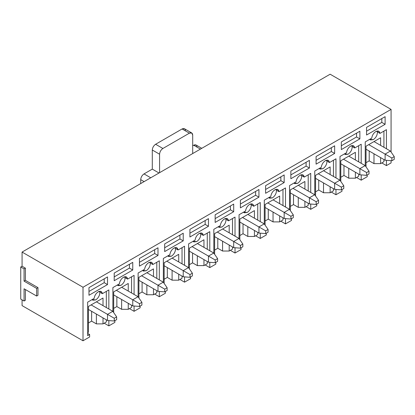 <?xml version="1.0" encoding="UTF-8"?>
<svg xmlns="http://www.w3.org/2000/svg" width="415" height="415" viewBox="0 0 415 415"><rect width="100%" height="100%" fill="white"/><g stroke="black" fill="none" stroke-linecap="round" stroke-linejoin="round"><path stroke-width="0.62" d="M385.11 154.095L368.717 144.633L385.11 154.095L390.406 151.039L374.014 141.572L390.406 151.039L394.25 156.621L391.864 157.996L391.864 160.75L394.25 159.376L394.25 156.621L394.25 159.376L391.864 160.75L385.11 160.216L385.11 154.095L391.864 157.996L394.25 156.621L390.406 151.039L385.11 154.095L385.11 160.216L366.035 149.203L385.11 160.216L391.864 160.75L391.864 157.996L385.11 154.095M359.872 168.666L343.48 159.204L359.872 168.666L365.174 165.606L348.782 156.144L365.174 165.606L369.013 171.193L366.632 172.567L366.632 175.322L369.013 173.942L369.013 171.193L369.013 173.942L366.632 175.322L359.872 174.788L359.872 168.666L366.632 172.567L369.013 171.193L365.174 165.606L359.872 168.666L359.872 174.788L340.798 163.775L359.872 174.788L366.632 175.322L366.632 172.567L359.872 168.666M334.64 183.238L318.243 173.771L334.64 183.238L339.937 180.177L323.544 170.71L339.937 180.177L343.781 185.759L341.395 187.139L341.395 189.888L343.781 188.514L343.781 185.759L343.781 188.514L341.395 189.888L334.64 189.354L334.64 183.238L341.395 187.139L343.781 185.759L339.937 180.177L334.64 183.238L334.64 189.354L315.561 178.341L334.64 189.354L341.395 189.888L341.395 187.139L334.64 183.238M309.403 197.805L293.011 188.343L309.403 197.805L314.7 194.749L298.307 185.282L314.7 194.749L318.544 200.331L316.157 201.706L316.157 204.46L318.544 203.085L318.544 200.331L318.544 203.085L316.157 204.46L309.403 203.926L309.403 197.805L316.157 201.706L318.544 200.331L314.7 194.749L309.403 197.805L309.403 203.926L290.329 192.913L309.403 203.926L316.157 204.46L316.157 201.706L309.403 197.805M284.166 212.376L267.774 202.909L284.166 212.376L289.468 209.316L273.075 199.854L289.468 209.316L293.306 214.897L290.925 216.277L290.925 219.032L293.306 217.652L293.306 214.897L293.306 217.652L290.925 219.032L284.166 218.492L284.166 212.376L290.925 216.277L293.306 214.897L289.468 209.316L284.166 212.376L284.166 218.492L265.092 207.479L284.166 218.492L290.925 219.032L290.925 216.277L284.166 212.376M258.934 226.943L242.536 217.481L258.934 226.943L264.231 223.887L247.838 214.42L264.231 223.887L268.074 229.469L265.688 230.844L265.688 233.598L268.074 232.224L268.074 229.469L268.074 232.224L265.688 233.598L258.934 233.064L258.934 226.943L265.688 230.844L268.074 229.469L264.231 223.887L258.934 226.943L258.934 233.064L239.854 222.051L258.934 233.064L265.688 233.598L265.688 230.844L258.934 226.943M233.697 241.514L217.304 232.052L233.697 241.514L238.993 238.454L222.601 228.992L238.993 238.454L242.837 244.041L240.451 245.415L240.451 248.17L242.837 246.79L242.837 244.041L242.837 246.79L240.451 248.17L233.697 247.636L233.697 241.514L240.451 245.415L242.837 244.041L238.993 238.454L233.697 241.514L233.697 247.636L214.622 236.623L233.697 247.636L240.451 248.17L240.451 245.415L233.697 241.514M208.46 256.086L192.067 246.619L208.46 256.086L213.761 253.026L197.364 243.558L213.761 253.026L217.6 258.607L215.214 259.987L215.214 262.737L217.6 261.362L217.6 258.607L217.6 261.362L215.214 262.737L208.46 262.202L208.46 256.086L215.214 259.987L217.6 258.607L213.761 253.026L208.46 256.086L208.46 262.202L189.385 251.189L208.46 262.202L215.214 262.737L215.214 259.987L208.46 256.086M183.222 270.653L166.83 261.191L183.222 270.653L188.524 267.597L172.132 258.13L188.524 267.597L192.363 273.179L189.982 274.554L189.982 277.308L192.363 275.933L192.363 273.179L192.363 275.933L189.982 277.308L183.222 276.774L183.222 270.653L189.982 274.554L192.363 273.179L188.524 267.597L183.222 270.653L183.222 276.774L164.148 265.761L183.222 276.774L189.982 277.308L189.982 274.554L183.222 270.653M157.991 285.224L141.598 275.757L157.991 285.224L163.287 282.164L146.894 272.702L163.287 282.164L167.131 287.745L164.745 289.125L164.745 291.88L167.131 290.5L167.131 287.745L167.131 290.5L164.745 291.88L157.991 291.34L157.991 285.224L164.745 289.125L167.131 287.745L163.287 282.164L157.991 285.224L157.991 291.34L138.916 280.327L157.991 291.34L164.745 291.88L164.745 289.125L157.991 285.224M132.753 299.796L116.361 290.329L132.753 299.796L138.055 296.735L121.657 287.268L138.055 296.735L141.894 302.317L139.507 303.692L139.507 306.446L141.894 305.072L141.894 302.317L141.894 305.072L139.507 306.446L132.753 305.912L132.753 299.796L139.507 303.692L141.894 302.317L138.055 296.735L132.753 299.796L132.753 305.912L113.679 294.899L132.753 305.912L139.507 306.446L139.507 303.692L132.753 299.796M107.516 314.363L91.124 304.901L107.516 314.363L112.818 311.302L96.425 301.84L112.818 311.302L116.657 316.889L114.275 318.264L114.275 321.018L116.657 319.638L116.657 316.889L116.657 319.638L114.275 321.018L107.516 320.484L107.516 314.363L114.275 318.264L116.657 316.889L112.818 311.302L107.516 314.363L107.516 320.484L88.442 309.471L107.516 320.484L114.275 321.018L114.275 318.264L107.516 314.363M191.725 132.945L184.442 128.738L182.097 128.972L189.385 133.179L191.725 132.945L192.695 135.093L192.695 153.56L192.695 135.093C192.487 132.909 191.382 132.271 189.385 133.179L162.893 148.477C160.896 149.872 159.791 151.781 159.578 154.209L159.578 172.681L159.578 154.209L152.295 150.007L152.295 169.123L159.018 173.008L152.295 169.123L144.015 173.906L150.738 177.786L144.015 173.906L152.295 169.123L152.295 150.007C152.502 147.579 153.607 145.665 155.604 144.27L162.893 148.477L189.385 133.179L182.097 128.972L155.604 144.27L182.097 128.972C184.094 128.064 185.199 128.702 185.412 130.886M144.114 181.609L140.701 179.643L140.701 183.58L140.701 179.643C140.913 177.215 142.018 175.301 144.015 173.906C142.018 175.301 140.913 177.215 140.701 179.643L144.114 181.609M201.783 148.316L196.03 144.991L193.691 145.224L200.414 149.104L193.691 145.224L192.695 145.8L193.691 145.224C195.688 144.316 196.793 144.954 197.001 147.138M155.604 144.27C153.607 145.665 152.502 147.579 152.295 150.007L159.578 154.209C159.791 151.781 160.896 149.872 162.893 148.477L155.604 144.27M330.132 74.212L391.07 109.394L391.07 151.999L391.07 109.394L83.01 287.253L83.01 340.788L22.073 305.606L83.01 340.788L89.635 336.964L83.01 340.788L83.01 287.253L22.073 252.071L22.073 266.217L25.388 268.132L25.388 280.369L37.973 287.631L37.973 295.283L37.973 287.631L25.388 280.369L25.388 268.132L22.073 266.217L22.073 252.071L83.01 287.253L391.07 109.394L330.132 74.212L22.073 252.071L330.132 74.212M391.07 160.688L391.07 162.929L386.432 165.606L381.8 162.929L386.432 165.606L391.07 162.929L391.07 160.688M114.872 322.393L108.844 325.874L104.207 323.197L108.844 325.874L108.844 320.588L108.844 325.874L114.872 322.393L114.872 320.671L114.872 322.393M96.389 323.887L103.013 323.887L103.013 317.88L103.013 323.887L96.389 323.887L91.622 321.132L88.442 322.969L91.622 321.132L96.389 323.887L96.389 314.056L96.389 323.887M103.013 305.642L103.013 298.032L103.013 305.642M88.442 306.446L88.442 332.296L87.648 332.757L88.442 332.296L88.442 306.446L103.013 298.032L88.442 306.446M106.328 321.973L103.013 323.887L106.328 321.973L106.328 319.794L106.328 321.973M89.635 334.516L89.635 336.964L89.635 334.516L87.648 333.37L89.635 334.516L87.648 335.662L89.635 334.516M108.844 289.929L102.36 293.67L99.844 292.217C99.808 295.387 98.438 297.954 95.73 299.91L92.135 299.573L92.799 300.201L95.73 299.91C98.438 297.954 99.808 295.387 99.844 292.217L102.36 293.67L101.172 291.512L98.246 291.802C95.958 293.353 94.584 295.558 94.132 298.421L87.648 302.167L87.648 335.662L87.648 302.167L94.132 298.421C94.584 295.558 95.958 293.353 98.246 291.802C100.534 290.713 101.903 291.335 102.36 293.67L108.844 289.929L108.844 309.009L108.844 289.929M106.328 307.557L106.328 291.382L106.328 307.557M91.622 311.302L91.622 321.132L91.622 311.302M107.516 284.576L107.516 276.924L88.971 287.631L88.971 295.283L107.516 284.576L104.207 282.662L107.516 284.576L88.971 295.283L88.971 287.631L107.516 276.924L107.516 284.576M104.207 278.839L104.207 282.662L88.971 291.455L104.207 282.662L104.207 278.839M140.104 307.826L134.076 311.302L129.444 308.625L134.076 311.302L134.076 306.016L134.076 311.302L140.104 307.826L140.104 306.104L140.104 307.826M121.626 309.315L128.251 309.315L128.251 303.313L128.251 309.315L121.626 309.315L116.859 306.561L113.679 308.397L116.859 306.561L121.626 309.315L121.626 299.49L121.626 309.315M128.251 291.076L128.251 283.466L128.251 291.076M113.679 291.88L113.679 312.557L113.679 291.88L128.251 283.466L113.679 291.88M131.56 307.406L128.251 309.315L131.56 307.406L131.56 305.222L131.56 307.406M134.076 275.358L127.597 279.103L125.076 277.651C125.045 280.82 123.67 283.383 120.962 285.338L117.367 285.006L118.036 285.629L120.962 285.338C123.67 283.383 125.045 280.82 125.076 277.651L127.597 279.103L126.409 276.94L123.483 277.23C121.19 278.781 119.821 280.991 119.37 283.85L112.885 287.595L112.885 311.4L112.885 287.595L119.37 283.85C119.821 280.991 121.19 278.781 123.483 277.23C125.771 276.141 127.14 276.764 127.597 279.103L134.076 275.358L134.076 294.437L134.076 275.358M131.56 292.985L131.56 276.81L131.56 292.985M112.885 320.909L113.165 320.93L112.885 320.909M116.859 296.735L116.859 306.561L116.859 296.735M132.753 270.004L132.753 262.358L114.208 273.065L114.208 280.711L132.753 270.004L129.444 268.09L132.753 270.004L114.208 280.711L114.208 273.065L132.753 262.358L132.753 270.004M129.444 264.267L129.444 268.09L114.208 276.888L129.444 268.09L129.444 264.267M165.341 293.255L159.313 296.735L154.676 294.059L159.313 296.735L159.313 291.449L159.313 296.735L165.341 293.255L165.341 291.532L165.341 293.255M146.863 294.749L153.488 294.749L153.488 288.741L153.488 294.749L146.863 294.749L142.091 291.994L138.916 293.83L142.091 291.994L146.863 294.749L146.863 284.918L146.863 294.749M153.488 276.504L153.488 268.894L153.488 276.504M138.916 277.308L138.916 297.986L138.916 277.308L153.488 268.894L138.916 277.308M156.797 292.834L153.488 294.749L156.797 292.834L156.797 290.656L156.797 292.834M159.313 260.786L152.829 264.531L150.313 263.079C150.277 266.248 148.907 268.811 146.199 270.767L142.604 270.435L143.274 271.057L146.199 270.767C148.907 268.811 150.277 266.248 150.313 263.079L152.829 264.531L151.641 262.373L148.715 262.664C146.428 264.215 145.058 266.42 144.602 269.283L138.117 273.023L138.117 296.829L138.117 273.023L144.602 269.283C145.058 266.42 146.428 264.215 148.715 262.664C151.003 261.569 152.378 262.192 152.829 264.531L159.313 260.786L159.313 279.871L159.313 260.786M156.797 278.418L156.797 262.244L156.797 278.418M138.117 306.337L138.403 306.358L138.117 306.337M142.091 282.164L142.091 291.994L142.091 282.164M157.991 255.433L157.991 247.786L139.445 258.493L139.445 266.139L157.991 255.433L154.676 253.524L157.991 255.433L139.445 266.139L139.445 258.493L157.991 247.786L157.991 255.433M154.676 249.7L154.676 253.524L139.445 262.316L154.676 253.524L154.676 249.7M190.578 278.683L184.55 282.164L179.913 279.487L184.55 282.164L184.55 276.878L184.55 282.164L190.578 278.683L190.578 276.966L190.578 278.683M172.095 280.177L178.72 280.177L178.72 274.175L178.72 280.177L172.095 280.177L167.328 277.422L164.148 279.259L167.328 277.422L172.095 280.177L172.095 270.347L172.095 280.177M178.72 261.938L178.72 254.328L178.72 261.938M164.148 262.737L164.148 283.414L164.148 262.737L178.72 254.328L164.148 262.737M182.035 278.263L178.72 280.177L182.035 278.263L182.035 276.084L182.035 278.263M184.55 246.22L178.066 249.96L175.55 248.507C175.514 251.682 174.144 254.245 171.437 256.2L167.842 255.863L168.506 256.491L171.437 256.2C174.144 254.245 175.514 251.682 175.55 248.507L178.066 249.96L176.878 247.802L173.952 248.092C171.665 249.643 170.29 251.848 169.839 254.711L163.354 258.457L163.354 282.262L163.354 258.457L169.839 254.711C170.29 251.848 171.665 249.643 173.952 248.092C176.24 247.003 177.61 247.625 178.066 249.96L184.55 246.22L184.55 265.299L184.55 246.22M182.035 263.847L182.035 247.672L182.035 263.847M163.354 291.766L163.64 291.792L163.354 291.766M167.328 267.597L167.328 277.422L167.328 267.597M183.222 240.866L183.222 233.214L164.677 243.921L164.677 251.573L183.222 240.866L179.913 238.952L183.222 240.866L164.677 251.573L164.677 243.921L183.222 233.214L183.222 240.866M179.913 235.129L179.913 238.952L164.677 247.75L179.913 238.952L179.913 235.129M215.81 264.116L209.788 267.597L205.15 264.92L209.788 267.597L209.788 262.306L209.788 267.597L215.81 264.116L215.81 262.394L215.81 264.116M197.333 265.605L203.957 265.605L203.957 259.603L203.957 265.605L197.333 265.605L192.565 262.856L189.385 264.687L192.565 262.856L197.333 265.605L197.333 255.78L197.333 265.605M203.957 247.366L203.957 239.756L203.957 247.366M189.385 248.17L189.385 268.847L189.385 248.17L203.957 239.756L189.385 248.17M207.267 263.696L203.957 265.605L207.267 263.696L207.267 261.512L207.267 263.696M209.788 231.648L203.303 235.393L200.782 233.941C200.751 237.11 199.376 239.673 196.669 241.629L193.074 241.297L193.743 241.919L196.669 241.629C199.376 239.673 200.751 237.11 200.782 233.941L203.303 235.393L202.115 233.23L199.19 233.521C196.902 235.072 195.527 237.281 195.076 240.14L188.592 243.885L188.592 267.691L188.592 243.885L195.076 240.14C195.527 237.281 196.902 235.072 199.19 233.521C201.477 232.431 202.847 233.054 203.303 235.393L209.788 231.648L209.788 250.733L209.788 231.648M207.267 249.28L207.267 233.1L207.267 249.28M188.592 277.199L188.877 277.22L188.592 277.199M192.565 253.026L192.565 262.856L192.565 253.026M208.46 226.294L208.46 218.648L189.914 229.355L189.914 237.001L208.46 226.294L205.15 224.385L208.46 226.294L189.914 237.001L189.914 229.355L208.46 218.648L208.46 226.294M205.15 220.557L205.15 224.385L189.914 233.178L205.15 224.385L205.15 220.557M241.048 249.545L235.02 253.026L230.382 250.349L235.02 253.026L235.02 247.739L235.02 253.026L241.048 249.545L241.048 247.822L241.048 249.545M222.57 251.039L229.194 251.039L229.194 245.032L229.194 251.039L222.57 251.039L217.797 248.284L214.622 250.121L217.797 248.284L222.57 251.039L222.57 241.208L222.57 251.039M229.194 232.794L229.194 225.184L229.194 232.794M214.622 233.598L214.622 254.276L214.622 233.598L229.194 225.184L214.622 233.598M232.504 249.125L229.194 251.039L232.504 249.125L232.504 246.946L232.504 249.125M235.02 217.081L228.535 220.822L226.019 219.369C225.983 222.539 224.614 225.106 221.906 227.062L218.311 226.725L218.98 227.347L221.906 227.062C224.614 225.106 225.983 222.539 226.019 219.369L228.535 220.822L227.353 218.663L224.422 218.954C222.134 220.505 220.764 222.71 220.308 225.573L213.824 229.319L213.824 253.124L213.824 229.319L220.308 225.573C220.764 222.71 222.134 220.505 224.422 218.954C226.709 217.859 228.084 218.487 228.535 220.822L235.02 217.081L235.02 236.161L235.02 217.081M232.504 234.708L232.504 218.534L232.504 234.708M213.824 262.628L214.109 262.648L213.824 262.628M217.797 238.454L217.797 248.284L217.797 238.454M233.697 211.728L233.697 204.076L215.152 214.783L215.152 222.435L233.697 211.728L230.382 209.814L233.697 211.728L215.152 222.435L215.152 214.783L233.697 204.076L233.697 211.728M230.382 205.99L230.382 209.814L215.152 218.606L230.382 209.814L230.382 205.99M266.285 234.978L260.257 238.454L255.619 235.777L260.257 238.454L260.257 233.168L260.257 238.454L266.285 234.978L266.285 233.256L266.285 234.978M247.802 236.467L254.426 236.467L254.426 230.465L254.426 236.467L247.802 236.467L243.034 233.712L239.854 235.549L243.034 233.712L247.802 236.467L247.802 226.642L247.802 236.467M254.426 218.228L254.426 210.618L254.426 218.228M239.854 219.032L239.854 239.709L239.854 219.032L254.426 210.618L239.854 219.032M257.741 234.558L254.426 236.467L257.741 234.558L257.741 232.374L257.741 234.558M260.257 202.51L253.773 206.255L251.257 204.797C251.22 207.972 249.851 210.535 247.143 212.49L243.548 212.158L244.217 212.781L247.143 212.49C249.851 210.535 251.22 207.972 251.257 204.797L253.773 206.255L252.585 204.092L249.659 204.382C247.371 205.933 246.002 208.143 245.545 211.002L239.061 214.747L239.061 238.552L239.061 214.747L245.545 211.002C246.002 208.143 247.371 205.933 249.659 204.382C251.947 203.293 253.316 203.915 253.773 206.255L260.257 202.51L260.257 221.589L260.257 202.51M257.741 220.137L257.741 203.962L257.741 220.137M239.061 248.061L239.346 248.082L239.061 248.061M243.034 223.887L243.034 233.712L243.034 223.887M258.934 197.156L258.934 189.51L240.384 200.217L240.384 207.863L258.934 197.156L255.619 195.242L258.934 197.156L240.384 207.863L240.384 200.217L258.934 189.51L258.934 197.156M255.619 191.419L255.619 195.242L240.384 204.04L255.619 195.242L255.619 191.419M291.517 220.407L285.494 223.887L280.856 221.211L285.494 223.887L285.494 218.601L285.494 223.887L291.517 220.407L291.517 218.684L291.517 220.407M273.039 221.895L279.663 221.895L279.663 215.893L279.663 221.895L273.039 221.895L268.272 219.146L265.092 220.982L268.272 219.146L273.039 221.895L273.039 212.07L273.039 221.895M279.663 203.656L279.663 196.046L279.663 203.656M265.092 204.46L265.092 225.138L265.092 204.46L279.663 196.046L265.092 204.46M282.973 219.986L279.663 221.895L282.973 219.986L282.973 217.808L282.973 219.986M285.494 187.938L279.01 191.683L276.489 190.231C276.457 193.4 275.083 195.963 272.375 197.919L268.785 197.587L269.449 198.209L272.375 197.919C275.083 195.963 276.457 193.4 276.489 190.231L279.01 191.683L277.822 189.525L274.896 189.816C272.608 191.367 271.234 193.572 270.782 196.435L264.298 200.175L264.298 223.981L264.298 200.175L270.782 196.435C271.234 193.572 272.608 191.367 274.896 189.816C277.184 188.721 278.553 189.344 279.01 191.683L285.494 187.938L285.494 207.023L285.494 187.938M282.973 205.57L282.973 189.39L282.973 205.57M264.298 233.489L264.583 233.51L264.298 233.489M268.272 209.316L268.272 219.146L268.272 209.316M284.166 182.584L284.166 174.938L265.621 185.645L265.621 193.291L284.166 182.584L280.856 180.675L284.166 182.584L265.621 193.291L265.621 185.645L284.166 174.938L284.166 182.584M280.856 176.852L280.856 180.675L265.621 189.468L280.856 180.675L280.856 176.852M316.754 205.835L310.726 209.316L306.088 206.639L310.726 209.316L310.726 204.03L310.726 209.316L316.754 205.835L316.754 204.118L316.754 205.835M298.276 207.329L304.901 207.329L304.901 201.322L304.901 207.329L298.276 207.329L293.509 204.574L290.329 206.411L293.509 204.574L298.276 207.329L298.276 197.499L298.276 207.329M304.901 189.09L304.901 181.48L304.901 189.09M290.329 189.888L290.329 210.566L290.329 189.888L304.901 181.48L290.329 189.888M308.21 205.415L304.901 207.329L308.21 205.415L308.21 203.236L308.21 205.415M310.726 173.371L304.242 177.112L301.726 175.659C301.689 178.834 300.32 181.397 297.612 183.352L294.017 183.015L294.686 183.643L297.612 183.352C300.32 181.397 301.689 178.834 301.726 175.659L304.242 177.112L303.059 174.954L300.128 175.244C297.84 176.795 296.471 179 296.014 181.863L289.53 185.609L289.53 209.414L289.53 185.609L296.014 181.863C296.471 179 297.84 176.795 300.128 175.244C302.416 174.155 303.79 174.777 304.242 177.112L310.726 173.371L310.726 192.451L310.726 173.371M308.21 190.999L308.21 174.824L308.21 190.999M289.53 218.918L289.815 218.944L289.53 218.918M293.509 194.749L293.509 204.574L293.509 194.749M309.403 168.018L309.403 160.366L290.858 171.073L290.858 178.725L309.403 168.018L306.088 166.104L309.403 168.018L290.858 178.725L290.858 171.073L309.403 160.366L309.403 168.018M306.088 162.281L306.088 166.104L290.858 174.902L306.088 166.104L306.088 162.281M341.991 191.268L335.963 194.749L331.326 192.072L335.963 194.749L335.963 189.458L335.963 194.749L341.991 191.268L341.991 189.546L341.991 191.268M323.513 192.757L330.132 192.757L330.132 186.755L330.132 192.757L323.513 192.757L318.741 190.008L315.561 191.839L318.741 190.008L323.513 192.757L323.513 182.932L323.513 192.757M330.132 174.518L330.132 166.908L330.132 174.518M315.561 175.322L315.561 195.999L315.561 175.322L330.132 166.908L315.561 175.322M333.447 190.848L330.132 192.757L333.447 190.848L333.447 188.664L333.447 190.848M335.963 158.8L329.479 162.545L326.963 161.093C326.927 164.262 325.557 166.825 322.849 168.781L319.254 168.449L319.924 169.071L322.849 168.781C325.557 166.825 326.927 164.262 326.963 161.093L329.479 162.545L328.291 160.382L325.365 160.672C323.077 162.224 321.708 164.433 321.252 167.292L314.767 171.037L314.767 194.843L314.767 171.037L321.252 167.292C321.708 164.433 323.077 162.224 325.365 160.672C327.653 159.583 329.022 160.206 329.479 162.545L335.963 158.8L335.963 177.885L335.963 158.8M333.447 176.432L333.447 160.252L333.447 176.432M314.767 204.351L315.052 204.372L314.767 204.351M318.741 180.177L318.741 190.008L318.741 180.177M334.64 153.446L334.64 145.8L316.09 156.507L316.09 164.153L334.64 153.446L331.326 151.537L334.64 153.446L316.09 164.153L316.09 156.507L334.64 145.8L334.64 153.446M331.326 147.709L331.326 151.537L316.09 160.33L331.326 151.537L331.326 147.709M367.228 176.697L361.2 180.177L356.563 177.501L361.2 180.177L361.2 174.891L361.2 180.177L367.228 176.697L367.228 174.974L367.228 176.697M348.745 178.191L355.37 178.191L355.37 172.184L355.37 178.191L348.745 178.191L343.978 175.436L340.798 177.272L343.978 175.436L348.745 178.191L348.745 168.36L348.745 178.191M355.37 159.946L355.37 152.336L355.37 159.946M340.798 160.75L340.798 181.428L340.798 160.75L355.37 152.336L340.798 160.75M358.679 176.276L355.37 178.191L358.679 176.276L358.679 174.098L358.679 176.276M361.2 144.233L354.716 147.973L352.2 146.521C352.164 149.691 350.789 152.253 348.086 154.214L344.492 153.877L345.156 154.499L348.086 154.214C350.789 152.253 352.164 149.691 352.2 146.521L354.716 147.973L353.528 145.815L350.602 146.106C348.315 147.657 346.94 149.862 346.489 152.725L340.004 156.465L340.004 180.276L340.004 156.465L346.489 152.725C346.94 149.862 348.315 147.657 350.602 146.106C352.89 145.011 354.26 145.639 354.716 147.973L361.2 144.233L361.2 163.313L361.2 144.233M358.679 161.86L358.679 145.686L358.679 161.86M340.004 189.78L340.29 189.8L340.004 189.78M343.978 165.606L343.978 175.436L343.978 165.606M359.872 138.88L359.872 131.228L341.327 141.935L341.327 149.587L359.872 138.88L356.563 136.966L359.872 138.88L341.327 149.587L341.327 141.935L359.872 131.228L359.872 138.88M356.563 133.142L356.563 136.966L341.327 145.758L356.563 136.966L356.563 133.142M365.242 175.4L365.522 175.234L365.242 175.4M365.242 165.704L365.242 141.899L371.721 138.154C372.177 135.295 373.547 133.085 375.834 131.534C378.127 130.445 379.497 131.067 379.948 133.407L386.432 129.662L386.432 148.741L386.432 129.662L379.948 133.407L378.765 131.244L375.834 131.534C373.547 133.085 372.177 135.295 371.721 138.154L365.242 141.899L365.242 165.704M386.432 160.32L386.432 165.606L386.432 160.32M385.11 116.662L385.11 124.308L366.564 135.015L366.564 127.369L385.11 116.662L366.564 127.369L366.564 135.015L385.11 124.308L385.11 116.662M369.724 139.31L370.393 139.933L373.318 139.642C376.026 137.687 377.401 135.124 377.432 131.949L379.948 133.407L377.432 131.949C377.401 135.124 376.026 137.687 373.318 139.642L369.724 139.31M25.388 289.546L25.388 300.252L24.06 301.015L20.75 299.106L20.75 266.985L22.073 266.217L20.75 266.985L24.06 268.894L25.388 268.132L24.06 268.894L24.06 281.131L25.388 280.369L24.06 281.131L36.645 288.399L37.973 287.631L36.645 288.399L36.645 296.045L37.973 295.283L36.645 296.045L36.645 288.399L24.06 281.131L24.06 268.894L20.75 266.985L20.75 299.106L24.06 301.015L24.06 288.778L36.645 296.045L24.06 288.778L24.06 301.015L25.388 300.252L25.388 289.546M22.073 299.869L22.073 305.606L22.073 299.869M381.8 118.571L381.8 122.394L385.11 124.308L381.8 122.394L366.564 131.192L381.8 122.394L381.8 118.571M369.215 160.864L373.982 163.619L373.982 153.794L373.982 163.619L369.215 160.864L369.215 151.039L369.215 160.864L366.035 162.701L369.215 160.864M380.607 137.77L366.035 146.184L380.607 137.77L380.607 145.38L380.607 137.77M380.607 157.617L380.607 163.619L383.917 161.705L383.917 159.526L383.917 161.705L380.607 163.619L373.982 163.619L380.607 163.619L380.607 157.617M383.917 147.289L383.917 131.114L383.917 147.289M366.035 166.861L366.035 146.184L366.035 166.861"/></g></svg>
